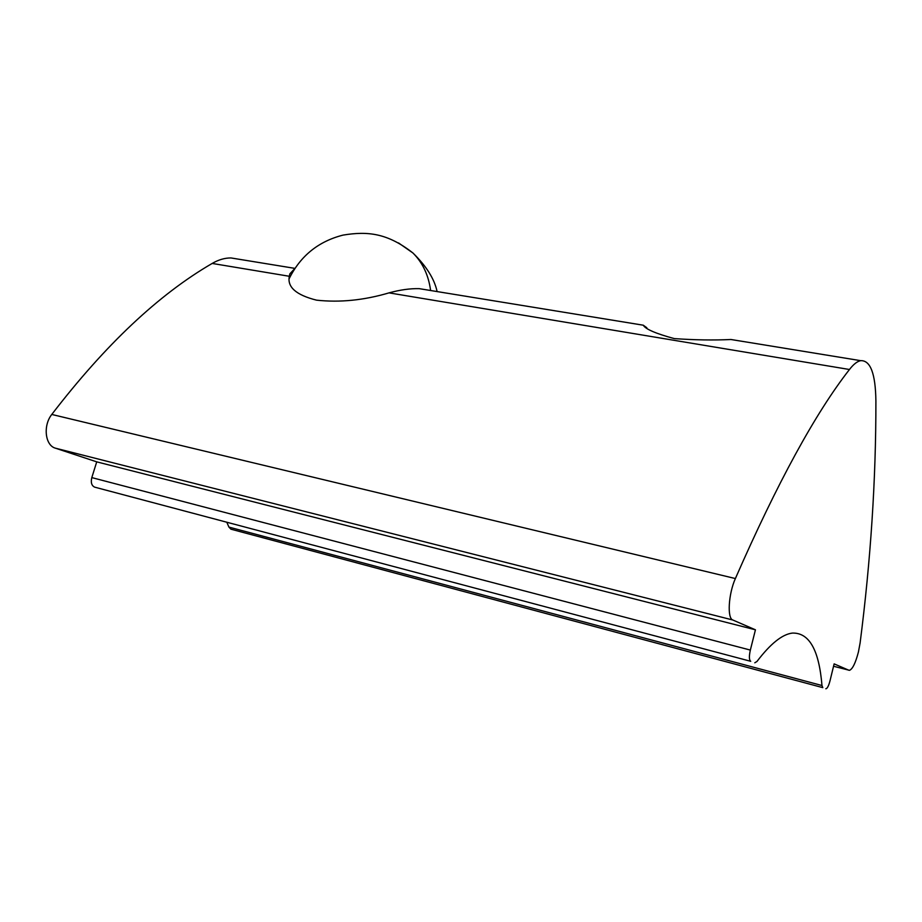 <?xml version="1.0" encoding="UTF-8"?>
<svg xmlns="http://www.w3.org/2000/svg" width="922" height="922" viewBox="0 0 922 922"><rect width="100%" height="100%" fill="white"/><g stroke="black" fill="none" stroke-linecap="round" stroke-linejoin="round"><path stroke-width="1.38" d="M430.712 290.522L419.21 288.655C410.175 288.425 400.125 289.831 389.026 292.873C363.971 300.272 339.803 302.693 316.523 300.157C296.169 295.028 287.099 287.076 289.335 276.277L289.854 273.857L294.729 268.59M743.593 341.566L730.916 339.503C713.686 340.333 694.796 340.034 674.247 338.593C655.738 333.557 645.412 329.096 643.279 325.201L646.806 327.736M240.331 259.474L230.949 257.941C224.714 257.93 218.468 259.762 212.187 263.438C158.791 294.418 105.327 344.759 51.782 414.451L735.376 578.555C777.246 482.967 815.267 413.275 849.462 369.503C853.484 364.294 857.218 361.343 860.675 360.663C870.449 360.225 875.52 373.664 875.9 400.966C875.992 479.555 870.737 560.219 860.111 642.934L858.428 651.969C855.558 662.953 852.585 669.072 849.496 670.329L833.557 666.26M735.376 578.555C728.461 593.952 727.032 618.385 732.829 620.01L755.441 629.807L750.347 650.079L91.808 477.608C90.633 482.494 91.589 485.675 94.678 487.15L750.715 661.304C749.102 660.048 748.975 656.303 750.347 650.079M750.715 661.304L94.678 487.15M226.962 522.601L228.933 527.096L230.961 529.193L822.816 687.639L821.975 685.519C819.059 649.987 809.182 632.504 792.321 633.091C782.202 634.313 770.412 643.787 756.95 661.489L754.795 662.791M822.816 687.639L230.961 529.193M848.839 670.236L834.133 663.875L829.973 680.943C828.728 685.622 827.426 688.227 826.066 688.769L825.801 688.734M51.782 414.451C42.861 425.584 45.086 445.418 55.401 448.173L96.729 461.853L91.808 477.608M755.441 629.807L96.729 461.853M398.523 242.924L412.964 253.02C422.691 262.724 428.569 275.217 430.597 290.488M849.462 369.503L389.026 292.873M289.335 276.277L212.187 263.438M55.401 448.173L732.829 620.01M821.975 685.519L228.933 527.096M437.109 291.571C434.446 279.032 426.402 266.181 412.964 253.02C387.482 233.036 367.567 231.03 343.03 235.11C318.413 241.38 300.468 255.89 289.174 278.651M294.867 268.371L230.949 257.941M860.675 360.663L730.916 339.492M643.279 325.201L419.21 288.655"/></g></svg>
